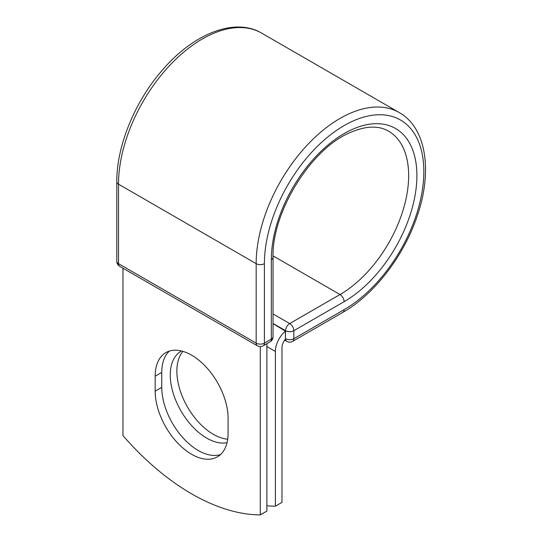<?xml version="1.0" encoding="UTF-8"?>
<svg xmlns="http://www.w3.org/2000/svg" width="542" height="542" viewBox="0 0 542 542"><rect width="100%" height="100%" fill="white"/><g stroke="black" fill="none" stroke-linecap="round" stroke-linejoin="round"><path stroke-width="0.81" d="M191.631 454.284A51.558 29.769 -120 0 0 217.41 456.838A51.558 29.769 -120 0 0 228.087 433.234L228.087 418.329A51.558 29.769 -120 0 0 205.581 366.446A51.558 29.769 -120 0 0 165.845 352.632A51.558 29.769 -120 0 0 155.168 376.236L155.168 391.141A51.558 29.769 -120 0 0 191.631 454.284M169.355 351.094A51.558 29.769 -120 0 0 161.76 372.429L161.76 387.334A51.558 29.769 -120 0 0 198.216 450.477A51.558 29.769 -120 0 0 220.492 454.569M227.687 439.196A51.558 29.769 60 0 1 213.324 434.305A51.558 29.769 60 0 1 181.197 393.56A51.558 29.769 60 0 1 182.952 351.385M227.023 442.706A51.558 29.769 60 0 1 206.732 438.112A51.558 29.769 60 0 1 173.047 392.679A51.558 29.769 60 0 1 180.953 351.365A51.558 29.769 60 0 1 181.584 351.013M266.881 505.774A218.473 126.137 -120 0 0 275.39 506.181L275.39 351.433A18.177 10.494 -60 0 1 285.417 331.169L285.417 338.615L285.587 330.708L273.046 323.466M275.39 506.181L281.982 502.373L281.982 347.625A8.855 5.115 -60 0 1 285.444 339.163A5.826 3.36 -60 0 1 285.417 338.615M285.417 331.169L273.046 323.662M260.289 346.582L260.289 514.9L266.881 511.092L266.881 343.675M260.289 514.9A218.473 126.137 60 0 1 122.966 435.619L122.966 268.202M275.39 351.433L266.881 346.521M344.123 309.678L293.825 338.716A5.826 3.36 60 0 1 292.619 341.379L342.91 312.341A5.826 3.36 -120 0 0 344.123 309.678A112.729 65.087 -60 0 0 423.83 171.611A112.729 65.087 -60 0 0 344.123 125.588A112.729 65.087 -60 0 0 264.408 263.656L264.408 343.133L271.339 339.129A5.826 3.36 0 0 0 273.046 336.751L273.046 257.274C271.671 212.782 310.295 149.816 348.987 133.068C365.132 125.825 378.316 125.188 388.546 131.164A97.099 56.063 -60 0 1 403.431 208.968A97.099 56.063 -60 0 1 339.997 294.536L289.706 323.567A5.826 3.36 60 0 1 293.825 330.708L293.825 338.716A5.826 3.36 180 0 1 285.587 338.716A5.826 3.36 120 0 0 286.793 341.379A5.826 5.826 0 0 0 292.619 341.379M273.046 257.274A5.826 3.36 0 0 1 271.339 259.652A102.926 59.424 -60 0 1 344.123 133.596A102.926 59.424 -60 0 1 416.9 175.615A102.926 59.424 -60 0 1 344.123 301.67L293.825 330.708A5.826 3.36 180 0 1 285.587 330.708A5.826 3.36 120 0 1 289.706 323.567L273.046 313.953M344.123 301.67A5.826 3.36 -120 0 0 339.997 294.536L273.06 255.885M116.801 181.794A5.826 3.36 0 0 0 118.508 184.178A118.556 68.448 -60 0 1 170.256 64.864A118.556 68.448 -60 0 1 261.617 33.103C234.882 17.242 194.165 33.496 163.345 69.003C135.317 100.419 116.503 145.737 116.801 181.794L116.801 261.278A5.826 3.36 0 0 0 118.508 263.656L256.17 343.133A5.826 3.36 0 0 0 264.408 343.133A5.826 3.36 -120 0 1 263.202 345.803L270.133 341.799A5.826 3.36 -120 0 0 271.339 339.129L271.339 259.652M116.801 261.278A5.826 5.826 0 0 0 119.714 266.318A5.826 3.36 120 0 1 118.508 263.656L118.508 184.178L256.17 263.656A118.556 68.448 -60 0 1 307.917 144.341A118.556 68.448 -60 0 1 399.278 112.58L261.617 33.103M119.714 266.318L257.375 345.803A5.826 3.36 120 0 1 256.17 343.133L256.17 263.656A5.826 3.36 0 0 0 264.408 263.656M161.76 372.429L155.168 376.236M161.76 387.334L155.168 391.141M342.91 312.341C374.271 294.584 404.102 255.655 417.306 215.696C432.672 171.225 426.385 127.81 399.278 112.58M284.665 340.152L286.793 341.379M270.133 341.799A5.826 5.826 0 0 0 273.046 336.751M257.375 345.803A5.826 5.826 0 0 0 263.202 345.803"/></g></svg>
